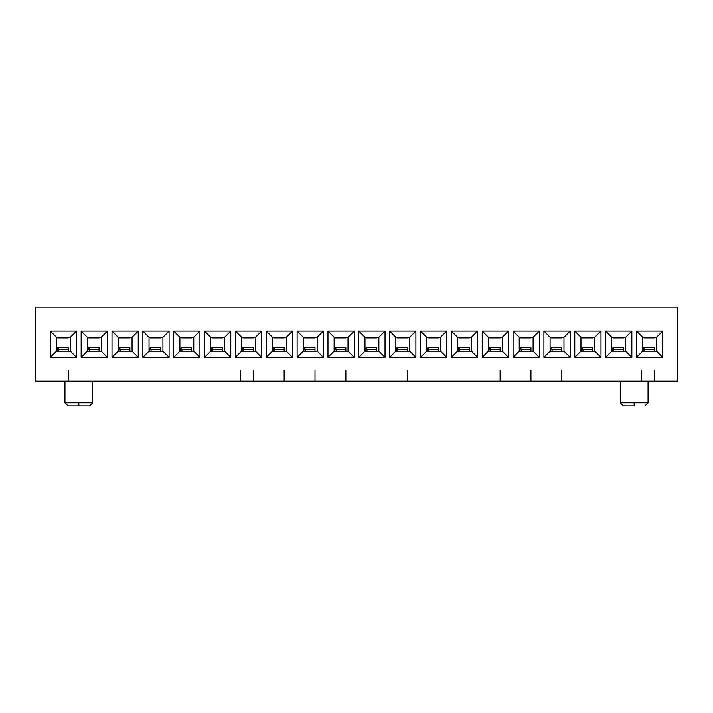 <?xml version="1.0" encoding="UTF-8"?>
<svg xmlns="http://www.w3.org/2000/svg" width="713" height="713" viewBox="0 0 713 713"><rect width="100%" height="100%" fill="white"/><g stroke="black" fill="none" stroke-linecap="round" stroke-linejoin="round"><path stroke-width="1.07" d="M64.954 402.774L68.047 405.857L78.84 405.857L78.84 402.774L64.954 402.774L64.954 381.179L64.954 402.774L92.726 402.774L92.726 381.179L92.726 402.774L89.642 405.857L92.726 402.774L78.84 402.774L78.84 405.857L89.642 405.857L68.047 405.857L64.954 402.774M620.274 402.774L623.358 405.857L634.16 405.857L634.16 402.774L620.274 402.774L620.274 381.179L620.274 402.774L648.046 402.774L648.046 381.179L648.046 402.774L644.953 405.857L648.046 402.774L634.16 402.774L634.16 405.857L623.358 405.857L620.274 402.774M677.35 381.179L35.65 381.179L677.35 381.179L677.35 307.143L677.35 381.179M677.35 307.143L35.65 307.143L35.65 381.179L35.65 307.143L677.35 307.143M662.698 357.275L636.468 357.275L636.468 331.046L662.698 331.046L662.698 357.275L656.521 351.099L642.645 351.099L636.468 357.275L662.698 357.275L662.698 331.046L636.468 331.046L636.468 357.275L642.645 351.099L642.645 337.222L636.468 331.046L642.645 337.222L656.521 337.222L662.698 331.046L656.521 337.222L656.521 351.099L662.698 357.275M631.843 357.275L605.622 357.275L605.622 331.046L631.843 331.046L631.843 357.275L625.675 351.099L611.79 351.099L605.622 357.275L631.843 357.275L631.843 331.046L605.622 331.046L605.622 357.275L611.79 351.099L611.79 337.222L605.622 331.046L611.79 337.222L625.675 337.222L631.843 331.046L625.675 337.222L625.675 351.099L631.843 357.275M600.997 357.275L574.767 357.275L574.767 331.046L600.997 331.046L600.997 357.275L594.82 351.099L580.943 351.099L574.767 357.275L600.997 357.275L600.997 331.046L574.767 331.046L574.767 357.275L580.943 351.099L580.943 337.222L574.767 331.046L580.943 337.222L594.82 337.222L600.997 331.046L594.82 337.222L594.82 351.099L600.997 357.275M570.142 357.275L543.921 357.275L543.921 331.046L570.142 331.046L570.142 357.275L563.974 351.099L550.088 351.099L543.921 357.275L570.142 357.275L570.142 331.046L543.921 331.046L543.921 357.275L550.088 351.099L550.088 337.222L543.921 331.046L550.088 337.222L563.974 337.222L570.142 331.046L563.974 337.222L563.974 351.099L570.142 357.275M539.295 357.275L513.066 357.275L513.066 331.046L539.295 331.046L539.295 357.275L533.119 351.099L519.242 351.099L513.066 357.275L539.295 357.275L539.295 331.046L513.066 331.046L513.066 357.275L519.242 351.099L519.242 337.222L513.066 331.046L519.242 337.222L533.119 337.222L539.295 331.046L533.119 337.222L533.119 351.099L539.295 357.275M508.44 357.275L482.22 357.275L482.22 331.046L508.44 331.046L508.44 357.275L502.273 351.099L488.387 351.099L482.22 357.275L508.44 357.275L508.44 331.046L482.22 331.046L482.22 357.275L488.387 351.099L488.387 337.222L482.22 331.046L488.387 337.222L502.273 337.222L508.44 331.046L502.273 337.222L502.273 351.099L508.44 357.275M477.594 357.275L451.365 357.275L451.365 331.046L477.594 331.046L477.594 357.275L471.418 351.099L457.541 351.099L451.365 357.275L477.594 357.275L477.594 331.046L451.365 331.046L451.365 357.275L457.541 351.099L457.541 337.222L451.365 331.046L457.541 337.222L471.418 337.222L477.594 331.046L471.418 337.222L471.418 351.099L477.594 357.275M446.739 357.275L420.518 357.275L420.518 331.046L446.739 331.046L446.739 357.275L440.572 351.099L426.686 351.099L420.518 357.275L446.739 357.275L446.739 331.046L420.518 331.046L420.518 357.275L426.686 351.099L426.686 337.222L420.518 331.046L426.686 337.222L440.572 337.222L446.739 331.046L440.572 337.222L440.572 351.099L446.739 357.275M415.884 357.275L389.663 357.275L389.663 331.046L415.884 331.046L415.884 357.275L409.717 351.099L395.831 351.099L389.663 357.275L415.884 357.275L415.884 331.046L389.663 331.046L389.663 357.275L395.831 351.099L395.831 337.222L389.663 331.046L395.831 337.222L409.717 337.222L415.884 331.046L409.717 337.222L409.717 351.099L415.884 357.275M385.038 357.275L358.817 357.275L358.817 331.046L385.038 331.046L385.038 357.275L378.87 351.099L364.985 351.099L358.817 357.275L385.038 357.275L385.038 331.046L358.817 331.046L358.817 357.275L364.985 351.099L364.985 337.222L358.817 331.046L364.985 337.222L378.87 337.222L385.038 331.046L378.87 337.222L378.87 351.099L385.038 357.275M354.183 357.275L327.962 357.275L327.962 331.046L354.183 331.046L354.183 357.275L348.015 351.099L334.13 351.099L327.962 357.275L354.183 357.275L354.183 331.046L327.962 331.046L327.962 357.275L334.13 351.099L334.13 337.222L327.962 331.046L334.13 337.222L348.015 337.222L354.183 331.046L348.015 337.222L348.015 351.099L354.183 357.275M323.337 357.275L297.116 357.275L297.116 331.046L323.337 331.046L323.337 357.275L317.169 351.099L303.283 351.099L297.116 357.275L323.337 357.275L323.337 331.046L297.116 331.046L297.116 357.275L303.283 351.099L303.283 337.222L297.116 331.046L303.283 337.222L317.169 337.222L323.337 331.046L317.169 337.222L317.169 351.099L323.337 357.275M292.482 357.275L266.261 357.275L266.261 331.046L292.482 331.046L292.482 357.275L286.314 351.099L272.428 351.099L266.261 357.275L292.482 357.275L292.482 331.046L266.261 331.046L266.261 357.275L272.428 351.099L272.428 337.222L266.261 331.046L272.428 337.222L286.314 337.222L292.482 331.046L286.314 337.222L286.314 351.099L292.482 357.275M261.635 357.275L235.406 357.275L235.406 331.046L261.635 331.046L261.635 357.275L255.459 351.099L241.582 351.099L235.406 357.275L261.635 357.275L261.635 331.046L235.406 331.046L235.406 357.275L241.582 351.099L241.582 337.222L235.406 331.046L241.582 337.222L255.459 337.222L261.635 331.046L255.459 337.222L255.459 351.099L261.635 357.275M230.78 357.275L204.56 357.275L204.56 331.046L230.78 331.046L230.78 357.275L224.613 351.099L210.727 351.099L204.56 357.275L230.78 357.275L230.78 331.046L204.56 331.046L204.56 357.275L210.727 351.099L210.727 337.222L204.56 331.046L210.727 337.222L224.613 337.222L230.78 331.046L224.613 337.222L224.613 351.099L230.78 357.275M199.934 357.275L173.705 357.275L173.705 331.046L199.934 331.046L199.934 357.275L193.758 351.099L179.881 351.099L173.705 357.275L199.934 357.275L199.934 331.046L173.705 331.046L173.705 357.275L179.881 351.099L179.881 337.222L173.705 331.046L179.881 337.222L193.758 337.222L199.934 331.046L193.758 337.222L193.758 351.099L199.934 357.275M169.079 357.275L142.858 357.275L142.858 331.046L169.079 331.046L169.079 357.275L162.912 351.099L149.026 351.099L142.858 357.275L169.079 357.275L169.079 331.046L142.858 331.046L142.858 357.275L149.026 351.099L149.026 337.222L142.858 331.046L149.026 337.222L162.912 337.222L169.079 331.046L162.912 337.222L162.912 351.099L169.079 357.275M138.233 357.275L112.003 357.275L112.003 331.046L138.233 331.046L138.233 357.275L132.057 351.099L118.18 351.099L112.003 357.275L138.233 357.275L138.233 331.046L112.003 331.046L112.003 357.275L118.18 351.099L118.18 337.222L112.003 331.046L118.18 337.222L132.057 337.222L138.233 331.046L132.057 337.222L132.057 351.099L138.233 357.275M107.378 357.275L81.157 357.275L81.157 331.046L107.378 331.046L107.378 357.275L101.21 351.099L87.325 351.099L81.157 357.275L107.378 357.275L107.378 331.046L81.157 331.046L81.157 357.275L87.325 351.099L87.325 337.222L81.157 331.046L87.325 337.222L101.21 337.222L107.378 331.046L101.21 337.222L101.21 351.099L107.378 357.275M76.532 357.275L50.302 357.275L50.302 331.046L76.532 331.046L76.532 357.275L70.355 351.099L56.479 351.099L50.302 357.275L76.532 357.275L76.532 331.046L50.302 331.046L50.302 357.275L56.479 351.099L56.479 337.222L50.302 331.046L56.479 337.222L70.355 337.222L76.532 331.046L70.355 337.222L70.355 351.099L76.532 357.275M642.645 351.099L656.521 351.099L656.521 337.222L642.645 337.222L642.645 351.099M611.79 351.099L625.675 351.099L625.675 337.222L611.79 337.222L611.79 351.099M580.943 351.099L594.82 351.099L594.82 337.222L580.943 337.222L580.943 351.099M550.088 351.099L563.974 351.099L563.974 337.222L550.088 337.222L550.088 351.099M519.242 351.099L533.119 351.099L533.119 337.222L519.242 337.222L519.242 351.099M488.387 351.099L502.273 351.099L502.273 337.222L488.387 337.222L488.387 351.099M457.541 351.099L471.418 351.099L471.418 337.222L457.541 337.222L457.541 351.099M426.686 351.099L440.572 351.099L440.572 337.222L426.686 337.222L426.686 351.099M395.831 351.099L409.717 351.099L409.717 337.222L395.831 337.222L395.831 351.099M364.985 351.099L378.87 351.099L378.87 337.222L364.985 337.222L364.985 351.099M334.13 351.099L348.015 351.099L348.015 337.222L334.13 337.222L334.13 351.099M303.283 351.099L317.169 351.099L317.169 337.222L303.283 337.222L303.283 351.099M272.428 351.099L286.314 351.099L286.314 337.222L272.428 337.222L272.428 351.099M241.582 351.099L255.459 351.099L255.459 337.222L241.582 337.222L241.582 351.099M210.727 351.099L224.613 351.099L224.613 337.222L210.727 337.222L210.727 351.099M179.881 351.099L193.758 351.099L193.758 337.222L179.881 337.222L179.881 351.099M149.026 351.099L162.912 351.099L162.912 337.222L149.026 337.222L149.026 351.099M118.18 351.099L132.057 351.099L132.057 337.222L118.18 337.222L118.18 351.099M87.325 351.099L101.21 351.099L101.21 337.222L87.325 337.222L87.325 351.099M56.479 351.099L70.355 351.099L70.355 337.222L56.479 337.222L56.479 351.099M612.823 337.124L613.153 337.873L613.456 337.222L613.153 337.873L612.823 337.124M623.519 337.222L623.519 337.873L613.153 337.873L623.519 337.873L623.519 337.222M581.977 337.124L582.298 337.873L582.61 337.222L582.298 337.873L581.977 337.124M592.663 337.222L592.663 337.873L582.298 337.873L592.663 337.873L592.663 337.222M551.122 337.124L551.452 337.873L551.755 337.222L551.452 337.873L551.122 337.124M561.817 337.222L561.817 337.873L551.452 337.873L561.817 337.873L561.817 337.222M520.276 337.124L520.597 337.873L520.9 337.222L520.597 337.873L520.276 337.124M530.962 337.222L530.962 337.873L520.597 337.873L530.962 337.873L530.962 337.222M489.421 337.124L489.751 337.873L490.054 337.222L489.751 337.873L489.421 337.124M500.107 337.222L500.107 337.873L489.751 337.873L500.107 337.873L500.107 337.222M458.566 337.124L458.896 337.873L459.199 337.222L458.896 337.873L458.566 337.124M469.261 337.222L469.261 337.873L458.896 337.873L469.261 337.873L469.261 337.222M427.72 337.124L428.05 337.873L428.353 337.222L428.05 337.873L427.72 337.124M438.406 337.222L438.406 337.873L428.05 337.873L438.406 337.873L438.406 337.222M396.865 337.124L397.194 337.873L397.498 337.222L397.194 337.873L396.865 337.124M407.56 337.222L407.56 337.873L397.194 337.873L407.56 337.873L407.56 337.222M366.019 337.124L366.339 337.873L366.651 337.222L366.339 337.873L366.019 337.124M376.705 337.222L376.705 337.873L366.339 337.873L376.705 337.873L376.705 337.222M335.163 337.124L335.493 337.873L335.796 337.222L335.493 337.873L335.163 337.124M345.858 337.222L345.858 337.873L335.493 337.873L345.858 337.873L345.858 337.222M304.317 337.124L304.638 337.873L304.95 337.222L304.638 337.873L304.317 337.124M315.003 337.222L315.003 337.873L304.638 337.873L315.003 337.873L315.003 337.222M273.462 337.124L273.792 337.873L274.095 337.222L273.792 337.873L273.462 337.124M284.157 337.222L284.157 337.873L273.792 337.873L284.157 337.873L284.157 337.222M243.24 337.222L242.937 337.873L253.302 337.873L253.302 337.222L253.302 337.873L242.937 337.873L242.616 337.124L242.937 337.873L243.249 337.222M211.761 337.124L212.091 337.873L212.394 337.222L212.091 337.873L211.761 337.124M222.456 337.222L222.456 337.873L212.091 337.873L222.456 337.873L222.456 337.222M180.915 337.124L181.236 337.873L181.548 337.222L181.236 337.873L180.915 337.124M191.601 337.222L191.601 337.873L181.236 337.873L191.601 337.873L191.601 337.222M150.06 337.124L150.39 337.873L150.693 337.222L150.39 337.873L150.06 337.124M160.755 337.222L160.755 337.873L150.39 337.873L160.755 337.873L160.755 337.222M119.214 337.124L119.534 337.873L119.837 337.222L119.534 337.873L119.214 337.124M129.9 337.222L129.9 337.873L119.534 337.873L129.9 337.873L129.9 337.222M88.359 337.124L88.688 337.873L88.991 337.222L88.688 337.873L88.359 337.124M99.045 337.222L99.045 337.873L88.688 337.873L99.045 337.873L99.045 337.222M57.503 337.124L57.833 337.873L58.136 337.222L57.833 337.873L57.503 337.124M68.198 337.222L68.198 337.873L57.833 337.873L68.198 337.873L68.198 337.222M644.302 337.222L643.999 337.873L654.365 337.873L654.365 337.222L654.365 337.873L643.999 337.873L643.679 337.124L643.999 337.873L644.311 337.222M68.198 348.104L68.198 351.099L68.198 348.104M99.045 348.104L99.045 351.099L99.045 348.104M129.9 348.104L129.9 351.099L129.9 348.104M160.755 348.104L160.755 351.099L160.755 348.104M191.601 348.104L191.601 351.099L191.601 348.104M222.456 348.104L222.456 351.099L222.456 348.104M253.302 348.104L253.302 351.099L253.302 348.104M284.157 348.104L284.157 351.099L284.157 348.104M315.003 348.104L315.003 351.099L315.003 348.104M345.858 348.104L345.858 351.099L345.858 348.104M376.705 348.104L376.705 351.099L376.705 348.104M407.56 348.104L407.56 351.099L407.56 348.104M438.406 348.104L438.406 351.099L438.406 348.104M469.261 348.104L469.261 351.099L469.261 348.104M500.107 348.104L500.107 351.099L500.107 348.104M530.962 348.104L530.962 351.099L530.962 348.104M561.817 348.104L561.817 351.099L561.817 348.104M592.663 348.104L592.663 351.099L592.663 348.104M623.519 348.104L623.519 351.099L623.519 348.104M654.365 348.104L654.365 351.099L654.365 348.104M641.718 370.386L641.718 381.179M654.365 381.179L654.365 370.386M643.679 348.104C643.964 346.857 644.231 347.195 644.49 349.12L644.748 351.099L644.49 349.12C644.231 347.195 643.964 346.857 643.679 348.104L642.983 351.099L643.999 347.365L654.365 347.365M57.503 348.104C57.798 346.857 58.065 347.195 58.323 349.12C58.065 347.195 57.789 346.857 57.503 348.104L56.808 351.099L57.833 347.365L68.198 347.365M58.323 349.12L68.198 349.12L58.323 349.12L58.582 351.099L58.323 349.12M68.198 381.179L68.198 370.386M88.359 348.104C88.644 346.857 88.92 347.195 89.178 349.12C88.911 347.195 88.644 346.857 88.359 348.104L87.663 351.099L88.688 347.365L99.045 347.365M89.178 349.12L99.045 349.12L89.178 349.12L89.428 351.099L89.178 349.12M119.214 348.104C119.499 346.857 119.766 347.195 120.025 349.12C119.766 347.195 119.49 346.857 119.214 348.104L118.51 351.099L119.534 347.365M120.025 349.12L129.9 349.12L120.025 349.12L120.283 351.099L120.025 349.12M150.06 348.104C150.345 346.857 150.621 347.195 150.88 349.12C150.621 347.195 150.345 346.857 150.06 348.104L149.365 351.099L150.39 347.365L160.755 347.365M150.88 349.12L160.755 349.12L150.88 349.12L151.129 351.099L150.88 349.12M180.915 348.104C181.2 346.857 181.467 347.195 181.726 349.12C181.467 347.195 181.2 346.857 180.915 348.104L180.22 351.099L181.236 347.365L191.601 347.365M181.726 349.12L191.601 349.12L181.726 349.12L181.984 351.099L181.726 349.12M211.761 348.104C212.046 346.857 212.322 347.195 212.581 349.12C212.322 347.195 212.046 346.857 211.761 348.104L211.066 351.099L212.091 347.365L222.456 347.365M212.581 349.12L222.456 349.12L212.581 349.12L212.831 351.099L212.581 349.12M242.616 348.104C242.901 346.857 243.169 347.195 243.427 349.12C243.169 347.195 242.901 346.857 242.616 348.104L241.921 351.099L242.937 347.365L253.302 347.365M243.427 349.12L253.302 349.12L243.427 349.12L243.686 351.099L243.427 349.12M240.655 370.386L240.655 381.179M253.302 381.179L253.302 370.386M273.462 348.104C273.747 346.857 274.024 347.195 274.282 349.12C274.024 347.195 273.747 346.857 273.462 348.104L272.767 351.099L273.792 347.365L284.157 347.365M274.282 349.12L284.157 349.12L274.282 349.12L274.532 351.099L274.282 349.12M284.157 381.179L284.157 370.386M304.317 348.104C304.603 346.857 304.87 347.195 305.128 349.12C304.87 347.195 304.603 346.857 304.317 348.104L303.622 351.099L304.638 347.365L315.003 347.365M305.128 349.12L315.003 349.12L305.128 349.12L305.387 351.099L305.128 349.12M315.003 381.179L315.003 370.386M335.163 348.104C335.449 346.857 335.725 347.195 335.983 349.12C335.725 347.195 335.449 346.857 335.163 348.104L334.468 351.099L335.493 347.365L345.858 347.365M335.983 349.12L345.858 349.12L335.983 349.12L336.242 351.099L335.983 349.12M345.858 381.179L345.858 370.386M366.019 348.104C366.304 346.857 366.571 347.195 366.839 349.12C366.571 347.195 366.304 346.857 366.019 348.104L365.323 351.099L366.339 347.365L376.705 347.365M366.839 349.12L376.705 349.12L366.839 349.12L367.088 351.099L366.839 349.12M396.865 348.104C397.15 346.857 397.426 347.195 397.685 349.12C397.426 347.195 397.15 346.857 396.865 348.104L396.17 351.099L397.194 347.365L407.56 347.365M397.685 349.12L407.56 349.12L397.685 349.12L397.943 351.099L397.685 349.12M407.56 381.179L407.56 370.386M427.72 348.104C428.005 346.857 428.281 347.195 428.54 349.12C428.272 347.195 428.005 346.857 427.72 348.104L427.025 351.099L428.05 347.365L438.406 347.365M428.54 349.12L438.406 349.12L428.54 349.12L428.789 351.099L428.54 349.12M458.566 348.104C458.86 346.857 459.127 347.195 459.386 349.12C459.127 347.195 458.851 346.857 458.566 348.104L457.871 351.099L458.896 347.365L469.261 347.365M459.386 349.12L469.261 349.12L459.386 349.12L459.644 351.099L459.386 349.12M489.421 348.104C489.706 346.857 489.983 347.195 490.241 349.12C489.974 347.195 489.706 346.857 489.421 348.104L488.726 351.099L489.751 347.365L500.107 347.365M490.241 349.12L500.107 349.12L490.241 349.12L490.491 351.099L490.241 349.12M500.107 381.179L500.107 370.386M520.276 348.104C520.561 346.857 520.829 347.195 521.087 349.12C520.829 347.195 520.552 346.857 520.276 348.104L519.572 351.099L520.597 347.365M521.087 349.12L530.962 349.12L521.087 349.12L521.346 351.099L521.087 349.12M530.962 381.179L530.962 370.386M551.122 348.104C551.407 346.857 551.684 347.195 551.942 349.12C551.684 347.195 551.407 346.857 551.122 348.104L550.427 351.099L551.452 347.365L561.817 347.365M551.942 349.12L561.817 349.12L551.942 349.12L552.192 351.099L551.942 349.12M561.817 381.179L561.817 370.386M581.977 348.104C582.263 346.857 582.53 347.195 582.788 349.12C582.53 347.195 582.263 346.857 581.977 348.104L581.282 351.099L582.298 347.365L592.663 347.365M582.788 349.12L592.663 349.12L582.788 349.12L583.047 351.099L582.788 349.12M612.823 348.104C613.109 346.857 613.385 347.195 613.643 349.12C613.385 347.195 613.109 346.857 612.823 348.104L612.128 351.099L613.153 347.365L623.519 347.365M613.643 349.12L623.519 349.12L613.643 349.12L613.893 351.099L613.643 349.12M644.49 349.12L654.365 349.12L644.49 349.12M129.9 347.365L119.543 347.365M530.962 347.365L520.606 347.365"/></g></svg>
